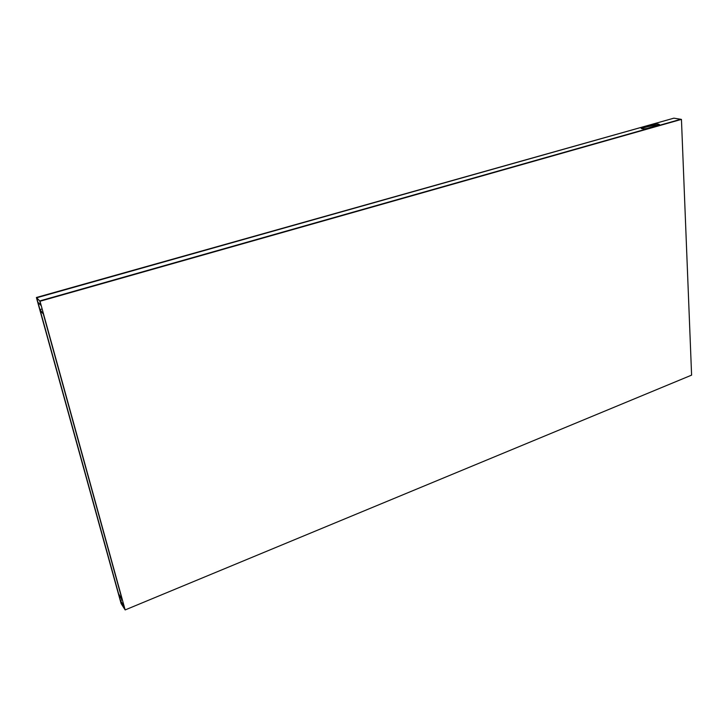 <?xml version="1.0" encoding="UTF-8"?>
<svg xmlns="http://www.w3.org/2000/svg" width="728" height="728" viewBox="0 0 728 728"><rect width="100%" height="100%" fill="white"/><g stroke="black" fill="none" stroke-linecap="round" stroke-linejoin="round"><path stroke-width="1.09" d="M121.986 599.08L118.81 594.612L122.231 599.963L118.564 593.72L40.249 310.692L43.325 313.977L121.986 599.08M642.442 127.509L653.234 124.461C656.465 123.815 658.549 123.851 659.468 124.561L647.383 128.374C644.134 129.029 642.06 128.993 641.15 128.274L653.28 125.371L658.885 125.07M641.759 128.674L642.487 128.419M36.4 297.497L673.9 118.173L36.673 297.779L121.403 604.003L124.843 609.427L123.86 605.887L120.439 600.491L121.094 603.521L36.4 297.497L673.9 118.173L680.817 119.274L39.731 300.955L36.673 297.779L37.901 302.22L40.968 305.432L39.731 300.955L681.444 119.383L40.013 301.246L125.152 609.928L691.6 375.129L681.444 119.383M39.94 309.591L43.325 313.977L39.94 309.591L41.951 309.009M120.439 600.491L122.122 599.799M125.152 609.928L40.013 301.246M653.234 124.461L653.28 125.371"/></g></svg>
